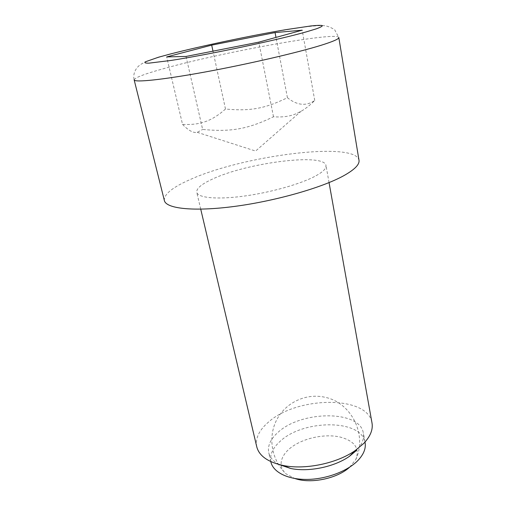 <?xml version="1.0" encoding="UTF-8"?>
<svg xmlns="http://www.w3.org/2000/svg" width="506" height="506" viewBox="0 0 506 506"><rect width="100%" height="100%" fill="white"/><g stroke="black" fill="none" stroke-linecap="round" stroke-linejoin="round"><path stroke-width="0.38" stroke-dasharray="2.53 1.9" d="M349.678 467.152L355.75 459.606C360.07 448.405 354.744 440.852 339.773 436.956C325.377 433.787 305.744 437.589 293.233 445.944C280.691 454.255 277.067 466.393 286.238 474.002L294.808 478.518M279.122 464.552C273.329 461.415 269.869 457.462 268.743 452.699C267.453 445.811 270.501 439.069 277.895 432.466C301.057 410.486 360.038 409.866 363.346 433.104C364.333 438.746 362.018 444.54 356.414 450.498M270.893 462.029C269.571 455.027 272.582 448.189 279.919 441.517C302.911 419.272 361.701 418.898 365.079 442.522M256.763 446.823C255.195 438.43 259.04 430.239 268.3 422.251C296.782 396.173 367.9 395.097 372.005 422.959M314.561 176.518C299.425 184.437 269.047 192.875 242.614 196.29C216.138 199.725 197.859 197.751 196.752 192.305C196.309 188.415 201.692 183.944 212.906 178.884C247.459 162.66 324.479 152.768 326.003 165.538L325.82 167.328C324.865 170.016 321.114 173.077 314.561 176.518M164.374 200.547C163.786 194.304 172.495 187.258 190.509 179.402C242.981 155.608 355.37 140.94 358.994 160.244M186.05 56.444L202.64 129.447C230.957 132.104 247.567 129.251 273.487 116.772C282.342 117.405 289.78 116.424 295.808 113.837L301.032 111.301C305.396 108.853 309.969 105.242 314.745 100.466C306.212 106.368 297.098 105.45 287.421 97.721C264.758 108.727 250.223 111.295 225.486 109.037C218.712 115.071 212.14 119.214 205.771 121.472C199.49 123.888 191.749 124.862 182.54 124.387L166.683 56.919M287.421 97.721L275.985 37.406M225.486 109.037L212.988 51.15M314.745 100.466L302.196 30.183M273.487 116.772L258.8 42.15M182.54 124.387C188.428 130.548 193.336 133.198 197.258 132.332L202.64 129.447M134.153 79.897C134.647 77.696 144.665 73.895 164.21 68.5C221.128 52.485 337.078 31.258 338.811 37.514L334.649 29.734C330.31 27.008 326.345 25.629 322.746 25.597C317.395 25.585 309.761 26.249 299.849 27.596L272.671 32.068C238.181 38.311 196.309 47.279 168.194 54.718C155.272 58.07 144.488 61.934 142.003 63.718C138.372 65.407 132.224 71.441 134.153 79.897M355.75 459.606C367.482 434.717 351.284 402.763 325.421 397.374C306.547 392.808 285.922 402.2 276.807 419.638C267.623 437.026 271.425 460.34 286.238 474.002M270.799 461.598L268.743 452.699M200.73 209.168L196.752 192.305M197.258 132.332L255.606 151.054L301.032 111.301M329.052 182.596L326.003 165.538M364.997 442.092L363.346 433.104"/><path stroke-width="0.76" d="M294.808 478.518L296.769 479.106C312.702 483.768 337.97 478.043 349.678 467.152M356.414 450.498L349.444 456.323C334.517 466.918 308.628 472.275 290.729 468.486L279.122 464.552M364.997 442.092L365.079 442.522C366.078 448.259 363.795 454.135 358.235 460.163C348.039 470.991 326.699 479.182 307.275 479.422C287.832 479.701 273.145 472.199 270.893 462.029L270.799 461.598M329.052 182.596L372.005 422.959C373.137 429.543 370.392 436.362 363.77 443.408L355.282 450.498C337.04 463.433 304.928 470.08 283.05 465.457C267.883 462.092 259.123 455.881 256.763 446.823L200.73 209.168M343.492 175.848C321.772 187.802 275.22 201.091 234.392 206.435C193.494 211.824 166.025 208.655 164.374 200.547L134.153 79.897C134.419 82.636 161.882 79.904 204.69 72.073C247.409 64.262 297.231 52.725 321.025 45.312C333.144 41.517 339.071 38.918 338.811 37.514L358.994 160.244C359.715 164.494 354.548 169.7 343.492 175.848M275.985 37.406L275.068 32.58L302.196 30.183L258.8 42.15L186.05 56.444L166.683 56.919L211.691 45.129L275.068 32.58M212.988 51.15L211.691 45.129M170.136 54.06L158.467 57.229L145.26 61.84C144.109 62.769 145.355 63.206 149.004 63.149L171.294 60.404C208.061 54.762 277.402 40.082 306.187 31.897L316.237 28.855C320.671 27.248 322.664 26.141 322.221 25.534C320.45 25.211 316.642 25.357 310.798 25.964L286.105 29.626C251.121 35.528 201.065 46.059 170.136 54.06M349.444 456.323L355.282 450.498M290.729 468.486L283.05 465.457"/></g></svg>
